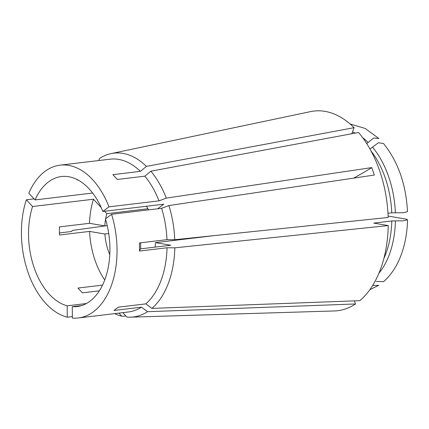 <?xml version="1.0" encoding="UTF-8"?>
<svg xmlns="http://www.w3.org/2000/svg" width="429" height="429" viewBox="0 0 429 429"><rect width="100%" height="100%" fill="white"/><g stroke="black" fill="none" stroke-linecap="round" stroke-linejoin="round"><path stroke-width="0.64" d="M214.8 235.548L155.496 242.637L170.806 245.243L140.68 248.847L140.615 242.809M155.078 247.125A40.932 25.145 -96.8 0 0 155.496 242.637M388.111 216.066L405.78 219.074L407.55 219.782C407.223 232.674 405.046 244.509 401.013 255.303C396.868 266.286 391.055 275.069 383.574 281.649L376.238 281.456M407.55 219.782L403.517 220.801L391.811 220.946L373.766 223.107L388.229 225.568L174.812 247.828L167.037 247.764L139.527 251.051L139.463 242.948L166.972 239.655A76.952 47.27 -96.8 0 0 161.61 208.312L168.903 205.555L374.351 175.048L371.75 167.6A163.722 43.549 -19.2 0 1 353.646 178.121M81.623 305.582L72.276 306.697A65.487 40.229 -96.8 0 0 77.005 306.585A65.487 40.229 -96.8 0 0 104.724 279.976A65.487 40.229 -96.8 0 0 105.448 218.924L111.578 214.291L161.61 208.312M388.229 225.568A100.525 61.755 -96.8 0 1 359.851 300.665L151.925 308.397L145.833 303.871A76.952 47.27 -96.8 0 0 160.961 280.722A76.952 47.27 -96.8 0 0 167.037 247.764M72.276 306.697L72.367 318.066A76.952 47.27 -96.8 0 0 78.362 317.964A76.952 47.27 -96.8 0 0 110.934 286.701A76.952 47.27 -96.8 0 0 111.578 214.291M78.362 317.964L128.394 311.985A76.952 47.27 -96.8 0 0 141.457 307.175L113.953 310.462L118.324 307.159L145.833 303.871M35.049 199.925A65.487 40.229 -96.8 0 1 61.454 176.534A65.487 40.229 -96.8 0 1 102.847 211.47L108.982 206.842A76.952 47.27 -96.8 0 0 60.098 165.154A76.952 47.27 -96.8 0 0 28.829 193.195L35.049 199.925L92.632 193.045M108.982 206.842L159.009 200.858A76.952 47.27 -96.8 0 0 144.836 176.169L117.326 179.456L112.891 174.651L140.396 171.364A76.952 47.27 -96.8 0 0 110.124 159.175L60.098 165.154M77.44 179.713L77.107 180.035L77.88 179.944M102.847 211.47L163.781 204.188L157.7 208.778M159.009 200.858L166.302 198.107A82.481 50.67 -96.8 0 0 150.852 171.192L358.537 132.491A100.525 61.755 -96.8 0 1 388.165 217.465L174.748 239.725L166.972 239.655M174.748 239.725A82.481 50.67 -96.8 0 0 168.903 205.555M166.302 198.107L371.75 167.6M107.234 225.627L104.826 225.917L89.516 223.311L59.39 226.909L59.454 235.017L89.581 231.413A65.487 40.229 -96.8 0 0 104.724 279.976M104.612 211.261L106.848 213.68A40.932 25.145 -96.8 0 0 105.663 218.758M105.566 219.31A40.932 25.145 -96.8 0 0 104.826 225.917M106.848 213.68L147.967 208.762M148.579 209.867A40.932 25.145 -96.8 0 0 146.428 206.263M86.363 303.539L67.192 305.834A65.487 40.229 -96.8 0 1 32.561 206.51L26.341 199.78A76.952 47.27 -96.8 0 0 67.278 317.197L72.356 316.591M26.341 199.78L34.063 198.852M107.234 225.643L72.437 230.4L71.546 231.504L59.304 232.963M118.978 313.111L121.686 316.184L125.895 316.05M114.613 313.631A82.481 50.67 -96.8 0 0 121.686 316.184M122.887 312.644L126.775 317.047A82.481 50.67 -96.8 0 0 130.631 317.165L334.363 310.955A100.525 61.755 -96.8 0 0 355.475 303.968L147.549 311.701L141.457 307.175M130.631 317.165A82.481 50.67 -96.8 0 0 147.549 311.701M32.561 206.51L93.495 199.228A65.487 40.229 -96.8 0 0 89.516 223.311M102.52 285.119L77.949 288.057L82.384 292.857L99.34 290.83M67.192 305.834L67.278 317.197M151.925 308.397A82.481 50.67 -96.8 0 0 174.812 247.828M150.852 171.192L144.836 176.169M354.397 300.868L355.475 303.968M395.372 212.773A79.295 48.708 -96.8 0 0 372.49 147.147L378.41 142.744L383.521 143.527C398.08 161.695 406.065 184.406 407.486 211.669L403.485 212.698L391.747 212.843L387.972 213.293M372.49 147.147L370.071 148.927M369.873 289.677L378.716 285.317L373.176 285.473M108.741 233.558L104.891 234.019A40.932 25.145 -96.8 0 0 109.786 254.617M93.495 199.228L101.185 207.556M104.891 234.019L89.581 231.413M351.812 133.741L354.102 127.686L146.418 166.388A82.481 50.67 -96.8 0 0 111.079 153.609A82.481 50.67 -96.8 0 0 99.635 158.424L98.654 160.543M146.418 166.388L140.396 171.364M354.102 127.686A100.525 61.755 -96.8 0 0 310.532 111.62L111.079 153.609M350.053 123.933L365.17 128.453L378.893 138.519L373.777 138.009L366.72 143.602M139.527 251.051A204.654 28.877 179.6 0 1 140.68 248.847M378.893 273.305A79.295 48.708 -96.8 0 0 389.173 254.965A79.295 48.708 -96.8 0 0 395.431 220.876M383.858 258.537A77.279 47.469 -96.8 0 0 385.714 254.065A77.279 47.469 -96.8 0 0 391.811 220.946M391.747 212.843A77.279 47.469 -96.8 0 0 370.988 150.89M368.05 142.348A79.295 48.708 -96.8 0 0 362.682 137.709M355.228 133.108A79.295 48.708 -96.8 0 0 352.504 131.907"/></g></svg>
